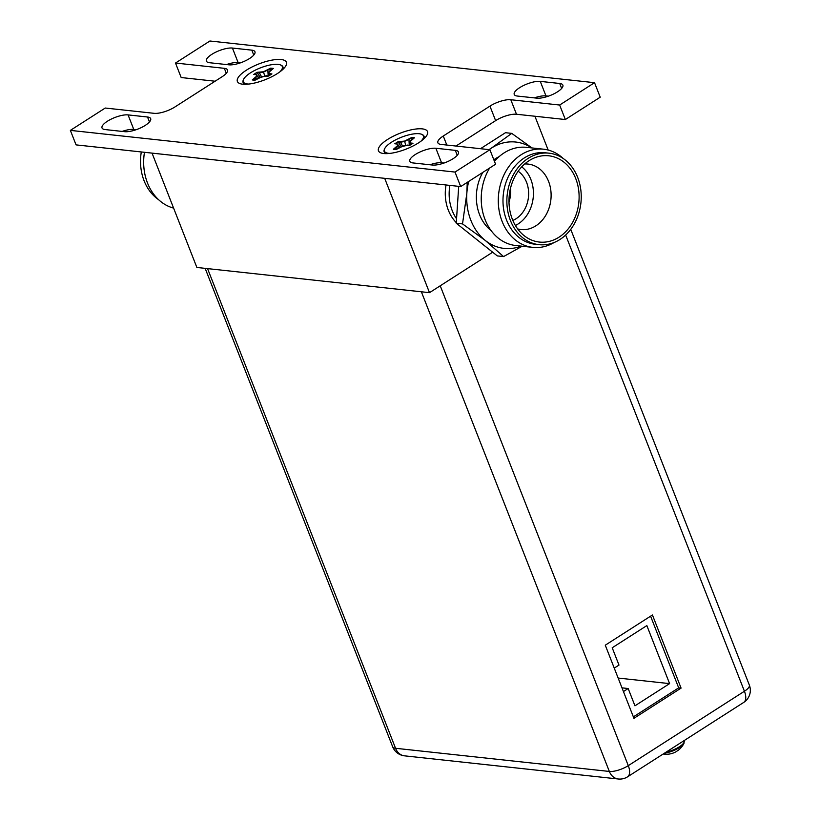 <?xml version="1.0" encoding="UTF-8"?>
<svg xmlns="http://www.w3.org/2000/svg" width="820" height="820" viewBox="0 0 820 820"><rect width="100%" height="100%" fill="white"/><g stroke="black" fill="none" stroke-linecap="round" stroke-linejoin="round"><path stroke-width="1.23" d="M384.693 178.34L152.048 153.125L196.861 267.453L429.495 292.668L384.693 178.34M534.917 116.245L548.17 150.05M492.656 252.211L429.495 292.668M446.029 184.982A39.503 31.826 96.2 0 0 456.299 222.65M456.555 218.735A39.503 31.826 -83.8 0 1 449.903 185.402A39.503 31.826 96.2 0 0 449.257 190.701A39.503 31.826 96.2 0 0 456.555 218.735M565.339 119.535L559.65 105.032L594.531 82.687L600.22 97.19L565.339 119.535L516.487 114.246A15.805 5.094 -21.4 0 0 495.628 120.632L455.961 146.042M594.531 82.687L209.899 41L175.5 63.037L181.179 77.541L215.106 81.221M175.5 63.037L224.352 68.326A15.805 5.094 158.6 0 1 227.519 69.966A15.805 5.094 158.6 0 1 222.107 76.731L174.957 106.938A15.805 5.094 158.6 0 1 154.109 113.324L105.247 108.035L70.366 130.38L76.055 144.884L460.696 186.57L495.577 164.225L489.888 149.722L441.037 144.422A15.805 5.094 158.6 0 1 437.87 142.793A15.805 5.094 158.6 0 1 443.271 136.017L446.818 145.048M240.506 62.822L238.118 62.566A15.672 5.053 -21.4 0 0 226.525 64.565M136.233 129.683L133.762 129.416A15.672 5.053 -21.4 0 0 122.17 131.415M548.426 96.155L545.956 95.889A15.672 5.053 -21.4 0 0 534.363 97.887M444.02 163.036L441.549 162.77A15.672 5.053 -21.4 0 0 429.957 164.769M559.65 105.032L510.798 99.732A15.805 5.094 158.6 0 0 489.94 106.118L443.271 136.017M460.696 186.57L455.008 172.067L489.888 149.722M70.366 130.38L455.008 172.067M232.429 48.052A15.672 5.053 -21.4 0 0 215.229 52.429A15.672 5.053 -21.4 0 0 206.394 61.11A15.672 5.053 -21.4 0 0 209.53 62.72L228.913 64.821A15.672 5.053 -21.4 0 0 246.123 60.454A15.672 5.053 -21.4 0 0 254.958 51.773A15.672 5.053 -21.4 0 0 251.822 50.153L232.429 48.052L238.118 62.566M124.64 131.682A15.672 5.053 -21.4 0 0 141.839 127.315A15.672 5.053 -21.4 0 0 150.675 118.633A15.672 5.053 -21.4 0 0 147.538 117.014L128.074 114.902A15.672 5.053 -21.4 0 0 110.874 119.279A15.672 5.053 -21.4 0 0 102.028 127.961A15.672 5.053 -21.4 0 0 105.175 129.57L124.64 131.682M517.369 96.053L536.833 98.154A15.672 5.053 -21.4 0 0 554.033 93.787A15.672 5.053 -21.4 0 0 562.868 85.106A15.672 5.053 -21.4 0 0 559.732 83.486L540.267 81.375A15.672 5.053 -21.4 0 0 523.068 85.751A15.672 5.053 -21.4 0 0 514.222 94.433A15.672 5.053 -21.4 0 0 517.369 96.053M432.427 165.035A15.672 5.053 -21.4 0 0 449.626 160.669A15.672 5.053 -21.4 0 0 458.462 151.987A15.672 5.053 -21.4 0 0 455.325 150.367L435.861 148.256A15.672 5.053 -21.4 0 0 418.661 152.633A15.672 5.053 -21.4 0 0 409.815 161.314A15.672 5.053 -21.4 0 0 412.962 162.934L432.427 165.035M246.4 70.182A26.342 8.487 -21.4 0 0 239.901 83.589A26.342 8.487 -21.4 0 0 277.416 73.544A26.342 8.487 -21.4 0 0 286.016 65.518A26.342 8.487 -21.4 0 0 274.977 59.665A26.342 8.487 -21.4 0 0 246.4 70.182M387.481 139.523A26.342 8.487 -21.4 0 0 380.992 152.93A26.342 8.487 -21.4 0 0 418.507 142.885A26.342 8.487 -21.4 0 0 427.107 134.859A26.342 8.487 -21.4 0 0 416.068 129.006A26.342 8.487 -21.4 0 0 387.481 139.523M243.355 79.909A21.402 6.898 -21.4 0 0 243.222 80.206A21.402 6.898 -21.4 0 0 244.719 84.009A21.402 6.898 -21.4 0 0 245.477 84.296M279.856 71.873A20.941 6.744 -21.4 0 0 280.717 65.026A20.941 6.744 -21.4 0 0 250.489 72.847A20.941 6.744 -21.4 0 0 243.468 79.622A20.941 6.744 -21.4 0 0 248.757 84.06M282.418 69.823A21.402 6.898 -21.4 0 0 282.777 69.095A21.402 6.898 -21.4 0 0 281.291 65.293A21.402 6.898 -21.4 0 0 280.983 65.159M255.297 78.002L257.213 76.127L256.537 74.763L253.728 74.436L257.049 72.314L263.466 71.77L270.702 68.132L273.378 68.419L268.806 72.344L269.462 73.656L271.912 73.923L268.591 76.055L262.174 76.598L254.938 80.237L252.263 79.94L256.834 76.014L256.178 74.702L259.048 77.838M254.169 74.436L257.06 72.59L259.417 73L261.58 76.813M259.397 72.929L263.507 72.088L270.723 68.583L270.61 70.161M263.466 71.77L264.727 76.055M270.713 68.408L272.978 68.644M268.663 75.973L268.806 72.344L269.267 74.067L271.297 74.282M257.931 78.289L254.958 80.186L252.673 79.96M252.96 79.97L255.666 78.228L256.65 79.109M256.834 76.014L258.761 77.951M257.132 72.754L260.299 77.326M267.884 70.407L268.181 75.952M269.267 74.067L269.247 75.604M384.447 149.25A21.402 6.898 -21.4 0 0 384.313 149.547A21.402 6.898 -21.4 0 0 385.8 153.35A21.402 6.898 -21.4 0 0 386.568 153.637M420.937 141.214A20.941 6.744 -21.4 0 0 421.798 134.367A20.941 6.744 -21.4 0 0 391.57 142.188A20.941 6.744 -21.4 0 0 384.559 148.963A20.941 6.744 -21.4 0 0 389.838 153.401M423.499 139.164A21.402 6.898 -21.4 0 0 423.868 138.436A21.402 6.898 -21.4 0 0 422.372 134.634A21.402 6.898 -21.4 0 0 422.074 134.5M396.388 147.333L398.305 145.468L397.618 144.105L394.809 143.777L398.13 141.655L404.547 141.112L411.794 137.473L414.469 137.76L409.887 141.686L410.543 142.998L412.993 143.264L409.682 145.396L403.266 145.939L396.019 149.578L393.344 149.281L397.915 145.355L397.259 144.043L400.139 147.169M395.26 143.777L398.141 141.932L400.508 142.342L402.661 146.155M400.478 142.27L404.598 141.429L411.814 137.924L411.691 139.502M404.547 141.112L405.808 145.396M411.804 137.75L414.059 137.986M409.754 145.314L409.887 141.686L410.348 143.408L412.388 143.623M396.029 149.547L393.754 149.301M394.041 149.312L396.757 147.569L397.731 148.451M397.915 145.355L399.842 147.292M398.212 142.096L401.39 146.667M408.975 139.748L409.262 145.294M410.348 143.408L410.338 144.945M158.516 199.619A46.022 37.074 -83.8 0 1 144.084 180.769A46.022 37.074 -83.8 0 1 141.306 151.956M173.594 208.095A49.384 39.79 -83.8 0 1 147.487 182.973A49.384 39.79 -83.8 0 1 144.463 152.305M467.256 182.368L466.836 193.335L462.521 223.901L456.258 223.214L458.708 186.355M468.722 181.425A53.495 43.101 96.2 0 0 466.836 193.335A53.495 43.101 96.2 0 0 485.317 240.485L503.562 256.588L497.309 255.912L456.258 223.214M480.499 148.697L505.489 132.696L511.741 133.373L491.446 148.071A53.495 43.101 96.2 0 0 489.171 149.64M508.994 202.079A26.998 21.75 96.2 0 0 510.481 188.344M518.158 171.247A26.998 21.75 -83.8 0 1 528.613 195.047A26.998 21.75 -83.8 0 1 516.149 218.684A26.998 21.75 -83.8 0 1 512.828 220.416M515.38 225.479A32.923 26.527 96.2 0 0 530.878 179.477A32.923 26.527 96.2 0 0 521.735 166.849M524.687 163.979A32.923 26.527 -83.8 0 1 528.059 164.072A32.923 26.527 -83.8 0 1 548.57 181.394A32.923 26.527 -83.8 0 1 545.987 214.942A32.923 26.527 -83.8 0 1 520.956 229.538A32.923 26.527 -83.8 0 1 517.656 228.913M575.753 178.616A43.388 34.953 -83.8 0 1 567.112 230.184A43.388 34.953 -83.8 0 1 524.923 236.273A43.388 34.953 -83.8 0 1 512.346 219.237A43.388 34.953 -83.8 0 1 533.369 158.342A43.388 34.953 -83.8 0 1 575.753 178.616M577.68 177.386A46.022 37.074 96.2 0 0 549.01 153.176A46.022 37.074 96.2 0 0 514.027 173.573A46.022 37.074 96.2 0 0 510.419 220.467A46.022 37.074 96.2 0 0 539.088 244.678A46.022 37.074 96.2 0 0 574.072 224.28A46.022 37.074 96.2 0 0 577.68 177.386M539.088 244.678L535.214 244.257A46.022 37.074 -83.8 0 1 506.545 220.047A46.022 37.074 -83.8 0 1 510.153 173.153A46.022 37.074 -83.8 0 1 545.126 152.756L549.01 153.176M563.248 158.526A49.384 39.79 96.2 0 0 543.516 149.189A49.384 39.79 96.2 0 0 505.971 171.083A49.384 39.79 96.2 0 0 502.106 221.4A49.384 39.79 96.2 0 0 532.867 247.384A49.384 39.79 96.2 0 0 554.146 242.494M532.867 247.384L515.821 245.539A49.384 39.79 -83.8 0 1 485.05 219.555A49.384 39.79 -83.8 0 1 489.632 168.038M494.45 161.366A49.384 39.79 -83.8 0 1 526.46 147.344L543.516 149.189M491.118 230.615A41.543 33.466 -83.8 0 1 479.577 214.676A41.543 33.466 -83.8 0 1 482.785 172.425M493.845 159.808A41.543 33.466 -83.8 0 1 499.134 156.63M531.729 147.918A53.495 43.101 96.2 0 0 491.446 148.071L488.997 149.619M462.521 223.901L485.317 240.485A53.495 43.101 96.2 0 0 521.089 246.113M531.975 147.938L511.741 133.373M503.562 256.588L522.196 246.225M633.368 716.875L678.683 687.857L650.588 616.168M681.082 688.113L652.433 614.99L605.273 645.197L633.932 718.32L681.082 688.113L678.683 687.857M565.646 235.032L744.427 691.25A14.35 7.134 57.4 0 1 743.719 702.412A14.35 14.35 0 0 0 749.347 685.089A14.35 4.623 158.6 0 1 744.427 691.25L628.284 765.644A14.35 4.623 158.6 0 1 609.342 771.446A14.35 11.562 96.2 0 0 618.29 779A14.35 14.35 0 0 0 627.577 776.817A14.35 7.134 -122.6 0 0 628.284 765.644L440.227 285.79M618.29 779L404.485 755.835A14.35 11.562 -83.8 0 1 395.547 748.281A14.35 4.623 158.6 0 1 392.667 746.794L205.164 268.355M623.446 691.557L628.171 688.523L634.957 705.815L669.591 683.624L646.847 625.588L612.212 647.779L618.987 665.082L614.252 668.105M628.171 688.523L621.99 687.857M669.591 683.624L618.157 678.058M675.208 752.145A19.567 9.727 -122.6 0 0 675.721 751.909A19.567 9.727 -122.6 0 0 676.316 751.52L678.15 750.351A19.567 9.727 57.4 0 1 678.14 750.351A19.567 9.727 57.4 0 1 678.068 750.413M678.15 750.351L678.15 750.351A19.608 19.608 0 0 0 683.993 743.279L684.218 740.644A14.422 4.643 -21.4 0 1 679.278 746.835A14.422 4.643 158.6 0 1 666.004 752.196M489.94 106.118L495.628 120.632M224.352 68.326L226.299 73.308M510.798 99.732L516.487 114.246M251.822 50.153L253.749 55.094M147.538 117.014L149.476 121.944M128.074 114.902L133.762 129.416M559.732 83.486L561.669 88.427M540.267 81.375L545.956 95.889M455.325 150.367L457.263 155.308M435.861 148.256L441.549 162.77M207.562 268.611L395.547 748.281L609.342 771.446L421.367 291.787M683.993 743.279A14.042 4.53 -21.4 0 1 679.38 747.614A14.042 4.53 158.6 0 1 664.466 753.18M245.344 84.296L244.719 84.009M243.468 79.622L243.222 80.206M280.717 65.026L281.291 65.293M282.51 69.731L282.777 69.095M256.352 74.671L253.985 74.415M273.224 68.49L270.252 70.397M270.21 70.428L268.642 72.457M271.758 73.995L268.611 76.004M268.632 76.004L266.264 75.748M266.213 75.748L257.941 78.279M254.979 80.186L252.519 79.919M386.435 153.637L385.8 153.35M384.559 148.963L384.313 149.547M421.798 134.367L422.372 134.634M423.602 139.072L423.868 138.436M397.444 144.012L395.066 143.756M414.315 137.832L411.343 139.738M411.291 139.769L409.723 141.798M412.839 143.336L409.703 145.345M409.723 145.345L407.345 145.089M407.304 145.089L399.022 147.62M399.022 147.631L396.05 149.527L393.6 149.26M749.347 685.089L570.74 229.344M743.719 702.412L627.577 776.817M392.667 746.794A14.35 14.35 0 0 0 404.485 755.835M663.185 754.01A19.608 19.608 0 0 0 675.721 751.909"/></g></svg>
